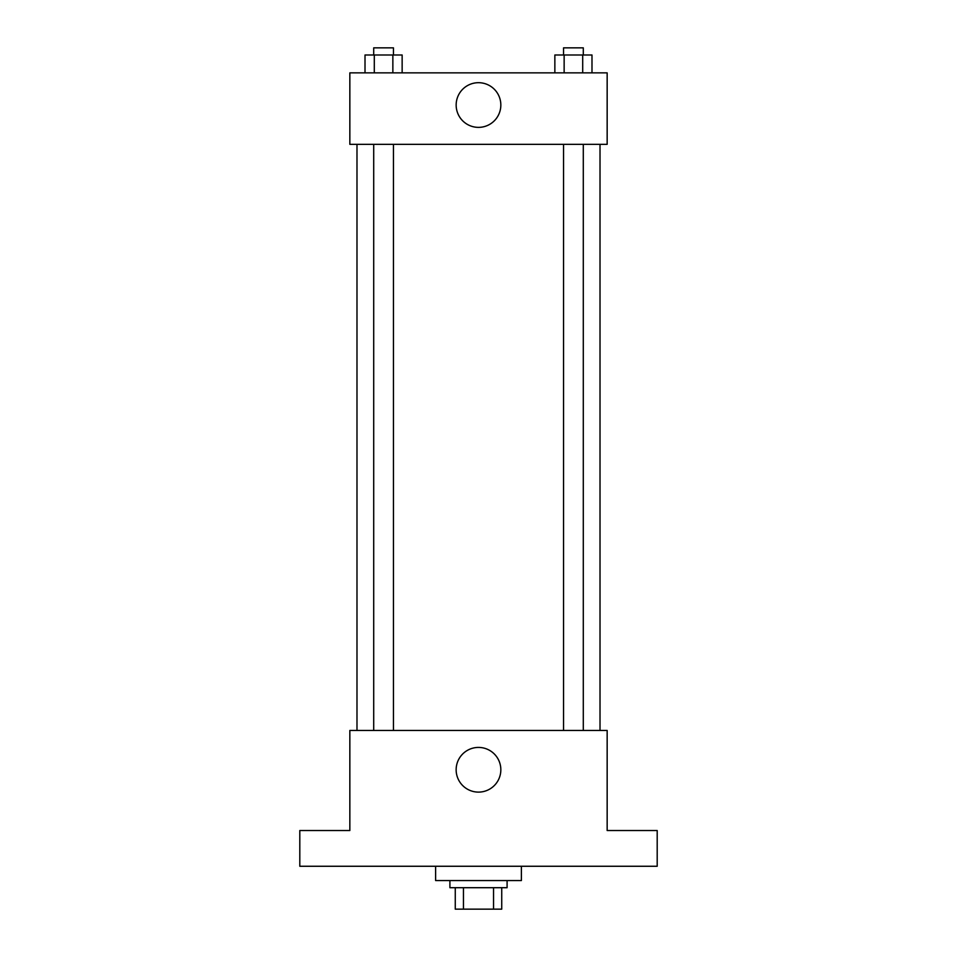 <?xml version="1.0" encoding="UTF-8"?>
<svg xmlns="http://www.w3.org/2000/svg" width="957" height="957" viewBox="0 0 957 957"><rect width="100%" height="100%" fill="white"/><g stroke="black" fill="none" stroke-linecap="round" stroke-linejoin="round"><path stroke-width="1.44" d="M493.549 887.701L493.549 909.15L455.269 909.15L455.269 887.701M493.549 909.15L501.731 909.15L501.731 887.701L501.731 909.15M507.09 880.56L507.09 887.701L449.91 887.701L449.91 880.56M463.451 887.701L463.451 909.15M435.614 866.264L435.614 880.56L521.386 880.56L521.386 866.264M657.196 866.264L299.804 866.264L299.804 830.52L349.843 830.52L349.843 730.454L607.157 730.454L607.157 830.52L657.196 830.52L657.196 866.264M500.834 769.775A22.334 22.334 0 0 1 467.327 789.118A22.334 22.334 0 0 1 467.327 750.42A22.334 22.334 0 0 1 500.834 769.775M600.015 144.34L600.015 730.454M563.553 730.454L563.553 144.34M393.447 144.34L393.447 730.454M607.157 144.34L349.843 144.34L349.843 72.864L607.157 72.864L607.157 144.34M500.834 105.031A22.334 22.334 0 0 1 467.327 124.374A22.334 22.334 0 0 1 467.327 85.687A22.334 22.334 0 0 1 500.834 105.031M591.988 72.864L591.988 55.004L554.857 55.004L554.857 72.864M582.705 55.004L582.705 72.864M564.14 55.004L564.14 72.864M563.553 55.004L563.553 47.85L583.292 47.85L583.292 55.004M402.143 72.864L402.143 55.004L365.012 55.004L365.012 72.864M392.86 55.004L392.86 72.864M374.295 55.004L374.295 72.864M373.708 55.004L373.708 47.85L393.447 47.85L393.447 55.004M356.985 144.34L356.985 730.454M583.292 730.454L583.292 144.34M373.708 144.34L373.708 730.454"/></g></svg>
